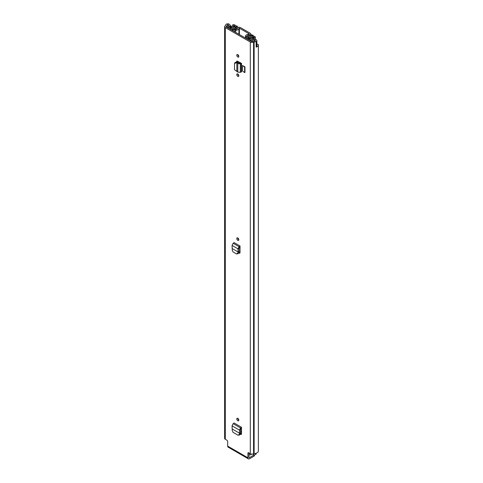 <?xml version="1.0" encoding="UTF-8"?>
<svg xmlns="http://www.w3.org/2000/svg" width="483" height="483" viewBox="0 0 483 483"><rect width="100%" height="100%" fill="white"/><g stroke="black" fill="none" stroke-linecap="round" stroke-linejoin="round"><path stroke-width="0.72" d="M237.799 237.95A1.461 0.845 60 0 1 238.753 239.236A1.461 0.845 60 0 1 238.53 240.407A1.461 0.845 60 0 1 237.799 240.335A1.461 0.845 60 0 1 236.845 239.049A1.461 0.845 60 0 1 237.068 237.877A1.461 0.845 60 0 1 237.799 237.95A1.461 0.845 60 0 0 238.831 239.737M241.506 433.945L240.516 434.416L241.186 434.501L241.512 433.837L241.512 427.28L234.086 422.999L233.138 423.682L232.063 425.843L232.251 430.528L232.987 432.309L237.968 435.183L239.55 435.014M240.516 434.416L240.196 434.229M237.799 76.38A1.461 0.845 60 0 1 236.845 75.094A1.461 0.845 60 0 1 237.068 73.923A1.461 0.845 60 0 1 237.799 73.996A1.461 0.845 60 0 1 238.753 75.282A1.461 0.845 60 0 1 238.53 76.447A1.461 0.845 60 0 1 237.799 76.38M237.799 57.042A1.461 0.845 60 0 1 236.845 55.756A1.461 0.845 60 0 1 237.068 54.585A1.461 0.845 60 0 1 237.799 54.657A1.461 0.845 60 0 1 238.753 55.943A1.461 0.845 60 0 1 238.53 57.115A1.461 0.845 60 0 1 237.799 57.042M241.554 63.4L241.554 71.967L241.18 71.955L241.18 63.388L241.554 63.4L237.449 61.208L236.779 61.178L236.519 61.999M247.918 453.259A1.123 0.646 60 0 1 248.153 452.746A1.123 0.646 60 0 1 248.715 452.8L247.918 453.259L247.918 457.799A2.3 1.328 120 0 0 248.395 458.85A2.3 1.328 120 0 0 249.548 458.735L254.07 456.127L254.07 454.932L249.548 457.546L248.95 457.202L248.95 452.939M248.715 452.8L250.303 453.718A2.3 1.328 0 0 0 253.557 453.718L253.726 453.615A0.561 0.326 180 0 1 254.124 453.525A4.262 2.463 0 0 0 258.375 451.062L258.375 44.967A4.262 2.463 0 0 0 258.357 44.72A0.839 0.489 0 0 0 258.109 44.424A0.839 0.489 0 0 0 257.342 44.291L256.865 44.484M256.129 46.996A2.023 1.165 0 0 0 256.865 46.096L256.865 40.596A2.023 1.165 0 0 1 256.087 41.52L256.129 41.544A4.262 2.463 180 0 1 254.124 41.834A0.561 0.326 0 0 0 253.726 41.93L253.557 42.033A2.3 1.328 180 0 1 250.303 42.033L225.295 27.597A2.3 1.328 180 0 1 224.625 26.656A2.3 1.328 180 0 1 225.295 25.72L225.47 25.617A0.561 0.326 0 0 0 225.639 25.388A4.262 2.463 180 0 1 226.147 24.235L226.189 24.259A2.023 1.165 0 0 1 229.208 24.15A2.023 1.165 0 0 1 229.612 24.488L230.832 26.01L229.503 26.36L228.29 24.838A0.561 0.326 180 0 0 227.251 24.868L227.251 27.531M248.395 458.85L228.157 447.167A2.3 1.328 -60 0 1 227.68 446.111L227.68 441.577A1.123 0.646 60 0 0 226.883 440.2L225.295 439.282L225.295 27.597M242.526 65.495L242.526 70.995L244.627 72.619L244.627 67.119L242.526 65.495L244.984 66.914L244.627 67.119M244.627 72.619L244.984 72.414L244.984 66.914M237.799 420.741A1.461 0.845 60 0 1 236.845 419.455A1.461 0.845 60 0 1 237.068 418.29A1.461 0.845 60 0 1 237.799 418.363A1.461 0.845 60 0 1 238.753 419.649A1.461 0.845 60 0 1 238.53 420.814A1.461 0.845 60 0 1 237.799 420.741M240.039 252.687L239.049 253.152L239.719 253.243L240.039 252.579L240.039 246.022L234.086 242.587L233.138 243.269L232.063 245.43L232.251 250.116L232.987 251.897L236.501 253.925L238.077 253.756M239.049 253.152L238.729 252.971M238.97 252.023L240.039 252.639M238.831 420.15A1.461 0.845 60 0 1 237.799 418.363M240.437 433.281L241.506 433.897M238.831 75.783A1.461 0.845 60 0 1 237.799 73.996M238.831 56.445A1.461 0.845 60 0 1 237.799 54.657M237.473 61.22L237.473 62.108M256.865 40.596A2.023 1.165 0 0 0 256.274 39.775A2.023 1.165 0 0 0 255.688 39.54L253.056 38.839L252.44 39.606L255.078 40.306A0.561 0.326 180 0 1 255.024 40.904A2.807 1.618 180 0 1 254.118 40.995A2.023 1.165 0 0 0 252.7 41.333L252.524 41.435A0.839 0.489 180 0 1 251.329 41.435L226.328 27A0.839 0.489 180 0 1 226.086 26.656A0.839 0.489 180 0 1 226.328 26.311L226.503 26.215A2.023 1.165 0 0 0 227.095 25.394A2.807 1.618 180 0 1 227.251 24.868M256.865 45.281A2.807 1.618 0 0 0 256.914 44.967A2.807 1.618 0 0 0 256.865 44.647M256.129 41.544L256.129 47.135A4.262 2.463 0 0 0 258.375 44.967M224.625 26.656L224.625 438.347A2.3 1.328 0 0 0 225.295 439.282M248.95 457.202A0.839 0.489 120 0 0 249.125 457.588A0.839 0.489 120 0 0 249.548 457.546M254.396 454.732L254.396 455.668A1.123 0.646 180 0 1 254.07 456.127M230.832 26.813L230.832 26.01M229.503 26.976L229.503 26.36M252.44 41.478L252.44 39.606M236.839 71.188L236.839 62.887L235.927 62.784L234.521 63.696L234.521 69.685L237.787 72.112L237.787 63.581L240.311 63.792L241.18 63.388L240.274 62.73A1.739 1.002 180 0 1 240.341 62.699M236.519 61.794L236.899 61.124M237.787 72.112L240.311 72.353L241.18 71.955M234.961 62.542L234.521 63.696M240.274 62.73L237.787 63.581L236.839 62.887L237.334 62.09L236.302 61.969L234.889 62.881M237.334 62.09L237.98 62.319L236.93 62.808M238.994 63.11L237.98 62.319M237.968 435.183L239.188 434.531L239.526 433.215L240.576 432.653L240.48 429.417L241.512 428.481L241.512 427.28M238.964 434.929L240.184 434.271L240.558 432.816L239.671 433.148M232.48 429.145L239.526 433.215L239.453 430.111L240.48 429.417M232.063 425.843L239.453 430.111L240.546 427.962L241.391 427.364M238.204 251.891L239.109 251.389L239.013 248.159L240.039 247.224L240.039 246.022M236.501 253.925L237.721 253.273L238.059 251.951L239.085 251.552L238.717 253.014L237.497 253.666M239.013 248.159L237.986 248.848L238.077 251.963L232.48 248.733M232.063 245.43L237.986 248.848L239.079 246.698L239.924 246.107M249.306 34.13L249.119 34.172A3.846 2.222 180 0 0 245.467 36.05A0.839 0.489 0 0 0 245.455 36.128A0.839 0.489 0 0 0 246.324 36.611L246.879 36.442A2.385 1.377 180 0 1 246.879 36.394A2.385 1.377 180 0 1 249.174 35.017A1.739 1.002 0 0 0 250.846 34.015A1.739 1.002 0 0 0 250.339 33.303L240.419 27.573A1.739 1.002 0 0 0 238.554 27.35A1.739 1.002 0 0 0 237.449 28.249A2.385 1.377 180 0 1 234.986 29.572L234.684 29.892A0.839 0.489 0 0 0 234.684 29.91A0.839 0.489 0 0 0 235.656 30.387L235.656 32.385M249.306 33.901L239.387 28.171L238.91 28.28A3.846 2.222 180 0 1 235.656 30.387M246.879 36.442L246.879 37.137L246.879 36.442M254.112 37.221L254.07 37.227A3.985 2.3 180 0 0 250.158 39.491L248.558 38.64L247.682 39.147L249.186 40.017A1.292 0.743 0 0 0 250.58 40.18A1.292 0.743 0 0 0 251.389 39.503A2.747 1.588 180 0 1 254.094 37.94A1.292 0.743 0 0 0 255.362 37.197A1.292 0.743 0 0 0 254.982 36.672L253.49 35.808A1.292 0.743 0 0 0 252.084 35.645A1.292 0.743 0 0 0 251.287 36.334A2.33 1.346 180 0 1 251.287 36.358A2.33 1.346 180 0 1 248.938 37.698A1.292 0.743 0 0 0 248.014 37.916L247.429 37.867L250.846 35.513L250.846 37.143M254.112 37.173L252.524 36.334A3.562 2.059 180 0 1 252.524 36.358A3.562 2.059 180 0 1 248.926 38.411L248.691 38.537A1.461 0.845 180 0 1 246.626 38.537L246.565 38.682M237.382 28.527L237.382 27.827A1.515 0.875 0 0 0 237.92 27.157L237.207 26.106L236.688 26.106L236.585 27.283L232.516 29.258L232.16 29.125L232.426 28.92A1.292 0.743 0 0 0 232.8 28.388A2.33 1.346 180 0 1 232.8 28.37A2.33 1.346 180 0 1 235.155 27.024A1.292 0.743 0 0 0 236.453 26.281A1.292 0.743 0 0 0 236.078 25.756L234.587 24.893A1.292 0.743 0 0 0 233.192 24.73A1.292 0.743 0 0 0 232.383 25.406A2.747 1.588 180 0 1 229.685 26.97A1.292 0.743 0 0 0 228.417 27.712A1.292 0.743 0 0 0 228.791 28.237L230.294 29.107L231.17 28.654M231.411 29.934L231.351 29.717A1.461 0.845 180 0 1 230.928 29.125A1.461 0.845 180 0 1 231.351 28.527L231.568 28.388A3.562 2.059 180 0 1 231.568 28.37A3.562 2.059 180 0 1 235.167 26.311L233.621 25.418A3.985 2.3 180 0 1 229.703 27.682L231.17 28.606M241.512 431.277L240.516 430.703M241.512 432.285L240.546 431.73M251.389 454.123A2.747 1.588 180 0 1 251.395 454.068L251.389 454.123A1.292 0.743 0 0 1 250.58 454.799A1.292 0.743 0 0 1 249.186 454.636L249.186 453.078M252.881 35.609L252.881 35.156L251.063 34.746A1.515 0.875 0 0 0 249.904 35.054L246.481 37.408A1.401 0.809 0 0 0 246.155 37.928A1.401 0.809 0 0 0 246.565 38.501M237.382 27.827L233.307 29.801A1.401 0.809 0 0 1 231.411 29.753M256.062 453.247L256.062 454.105A0.561 0.326 180 0 1 255.899 454.334L255.7 454.449A1.684 0.972 180 0 1 253.315 454.449L252.615 454.044M237.92 27.597L237.92 27.157M252.881 35.458L250.846 35.513M227.68 446.111L247.918 457.799M250.303 453.718L250.303 42.033M255.078 40.892L255.078 40.306M227.095 27.446L227.095 25.394M226.503 27.102L226.503 26.215M226.328 27L226.328 26.311M254.124 453.525L254.124 41.834M253.726 453.615L253.726 41.93M253.557 453.718L253.557 42.033M228.29 28.135L228.29 24.838M236.755 61.468L237.256 61.13M235.927 62.784L236.302 61.969M240.311 72.353L240.311 63.792L239.399 63.134M239.188 434.531L240.184 434.271M233.138 423.682L240.546 427.962L240.667 429.073M237.721 253.273L238.717 253.014M233.138 243.269L239.079 246.698L239.2 247.815M239.387 34.541L239.387 28.171M249.174 35.555L249.174 35.017M245.455 36.128L245.455 38.042L245.467 36.201M238.91 34.263L238.91 28.28M234.684 31.824L234.684 29.928L234.684 31.824M246.324 36.611L246.324 37.541M246.608 37.324L246.608 36.605M238.077 238.922L238.077 238.155M238.077 74.968L238.077 74.201M238.077 62.398L238.077 61.528M238.077 55.63L238.077 54.863M237.721 62.18L237.721 61.347M238.077 419.335L238.077 418.562M251.389 41.466L251.389 39.503M254.094 39.117L254.094 37.94M233.307 31.033L233.307 29.801M235.155 27.978L235.155 27.024M232.426 29.276L232.426 28.92M252.621 37.402L252.621 36.316M248.926 38.857L248.926 38.411M248.884 38.833L248.884 38.423M233.621 26.505L233.621 25.418M233.712 26.48L233.712 25.4M251.063 36.937L251.063 35.458M255.899 454.334L255.899 453.296M255.7 454.449L255.7 453.344M253.315 454.449L253.315 453.839M250.846 34.752L250.846 34.015M255.362 39.455L255.362 37.197M228.417 28.207L228.417 27.712M236.453 27.344L236.453 26.281M230.928 29.656L230.928 29.125M246.155 38.447L246.155 37.928"/></g></svg>
